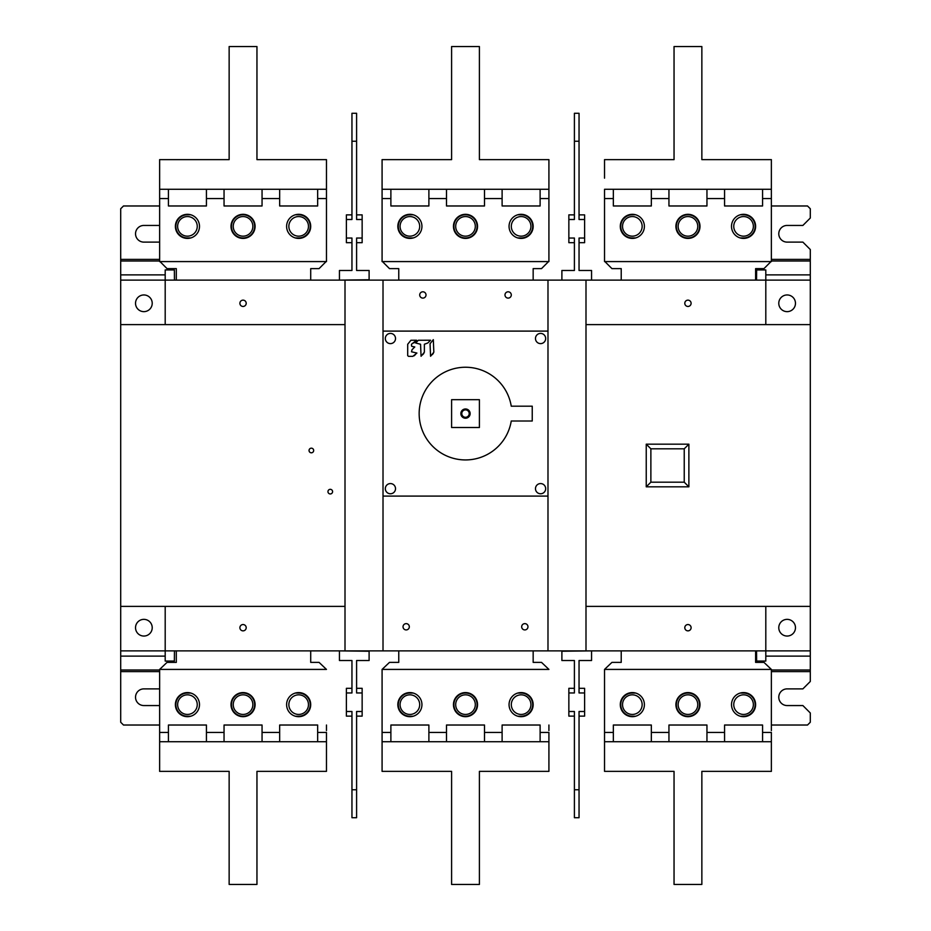 <?xml version="1.0" encoding="UTF-8"?>
<svg xmlns="http://www.w3.org/2000/svg" width="931" height="931" viewBox="0 0 931 931"><rect width="100%" height="100%" fill="white"/><g stroke="black" fill="none" stroke-linecap="round" stroke-linejoin="round"><path stroke-width="1.4" d="M771.368 198.559L771.368 261.588L771.368 254.175L771.368 261.588L604.533 261.588L604.533 189.284L771.368 189.284L771.368 200.409L771.368 192.996L771.368 198.559L762.57 198.559M687.951 214.316A12.045 12.045 0 0 1 699.996 226.361A12.045 12.045 0 0 1 687.951 238.417A12.045 12.045 0 0 1 675.906 226.361A12.045 12.045 0 0 1 687.951 214.316M743.566 214.316A12.045 12.045 0 0 1 755.611 226.361A12.045 12.045 0 0 1 743.566 238.417A12.045 12.045 0 0 1 731.51 226.361A12.045 12.045 0 0 1 743.566 214.316M632.335 214.316A12.045 12.045 0 0 1 644.392 226.361A12.045 12.045 0 0 1 632.335 238.417A12.045 12.045 0 0 1 620.29 226.361A12.045 12.045 0 0 1 632.335 214.316M755.611 280.126L755.611 268.628L763.955 268.628L770.996 261.588M604.906 261.588L611.946 268.628L621.221 268.628L621.221 280.126M740.25 237.952L743.566 237.952A11.591 11.591 0 0 0 755.146 226.361A11.591 11.591 0 0 0 743.566 214.782L740.25 214.782M687.951 237.952A11.591 11.591 0 0 1 676.36 226.361A11.591 11.591 0 0 1 687.951 214.782A11.591 11.591 0 0 1 699.542 226.361A11.591 11.591 0 0 1 687.951 237.952M635.652 237.952L632.335 237.952A11.591 11.591 0 0 1 620.756 226.361A11.591 11.591 0 0 1 632.335 214.782L635.652 214.782M678.14 226.361A9.81 9.81 0 0 1 687.951 216.562A9.81 9.81 0 0 1 697.761 226.361A9.81 9.81 0 0 1 687.951 236.171A9.81 9.81 0 0 1 678.14 226.361M622.536 226.361A9.81 9.81 0 0 1 632.335 216.562A9.81 9.81 0 0 1 642.146 226.361A9.81 9.81 0 0 1 632.335 236.171A9.81 9.81 0 0 1 622.536 226.361M733.756 226.361A9.81 9.81 0 0 1 743.566 216.562A9.81 9.81 0 0 1 753.365 226.361A9.81 9.81 0 0 1 743.566 236.171A9.81 9.81 0 0 1 733.756 226.361M771.368 261.006L810.296 261.006L810.296 249.531L802.883 242.118L787.126 242.118A8.344 8.344 0 0 1 778.782 233.774A8.344 8.344 0 0 1 787.126 225.442L802.883 225.442L810.296 218.029L810.296 208.753L807.514 205.972L771.368 205.972L771.368 200.409L771.368 261.588M771.368 189.284L771.368 159.632L701.858 159.632L701.858 46.55L674.044 46.55L674.044 159.632L604.533 159.632L604.533 178.17M345.005 324.616L120.704 324.616L120.704 650.874L345.005 650.874L345.005 280.126L810.296 280.126L810.296 324.616L585.995 324.616M345.005 280.126L165.194 280.126L165.194 324.616M120.704 324.616L120.704 280.126L165.194 280.126L165.194 269.932L174.365 269.932L174.458 280.126M548.918 261.588L382.082 261.588L382.082 159.632L451.593 159.632L451.593 46.55L479.407 46.55L479.407 159.632L548.918 159.632L548.918 261.588L548.918 205.972M382.082 178.17L382.082 189.284L548.918 189.284M455.69 226.361A9.81 9.81 0 0 1 465.5 216.562A9.81 9.81 0 0 1 475.31 226.361A9.81 9.81 0 0 1 465.5 236.171A9.81 9.81 0 0 1 455.69 226.361M400.086 226.361A9.81 9.81 0 0 1 409.884 216.562A9.81 9.81 0 0 1 419.695 226.361A9.81 9.81 0 0 1 409.884 236.171A9.81 9.81 0 0 1 400.086 226.361M511.305 226.361A9.81 9.81 0 0 1 521.116 216.562A9.81 9.81 0 0 1 530.914 226.361A9.81 9.81 0 0 1 521.116 236.171A9.81 9.81 0 0 1 511.305 226.361M413.201 237.952L409.884 237.952A11.591 11.591 0 0 1 398.305 226.361A11.591 11.591 0 0 1 409.884 214.782L413.201 214.782M533.16 280.126L533.16 268.628L541.505 268.628L548.545 261.588M382.455 261.588L389.495 268.628L398.759 268.628L398.759 280.126M517.799 237.952L521.116 237.952A11.591 11.591 0 0 0 532.695 226.361A11.591 11.591 0 0 0 521.116 214.782L517.799 214.782M465.5 237.952A11.591 11.591 0 0 1 453.909 226.361A11.591 11.591 0 0 1 465.5 214.782A11.591 11.591 0 0 1 477.091 226.361A11.591 11.591 0 0 1 465.5 237.952M465.5 214.316A12.045 12.045 0 0 1 477.545 226.361A12.045 12.045 0 0 1 465.5 238.417A12.045 12.045 0 0 1 453.455 226.361A12.045 12.045 0 0 1 465.5 214.316M521.116 214.316A12.045 12.045 0 0 1 533.16 226.361A12.045 12.045 0 0 1 521.116 238.417A12.045 12.045 0 0 1 509.059 226.361A12.045 12.045 0 0 1 521.116 214.316M409.884 214.316A12.045 12.045 0 0 1 421.941 226.361A12.045 12.045 0 0 1 409.884 238.417A12.045 12.045 0 0 1 397.84 226.361A12.045 12.045 0 0 1 409.884 214.316M484.504 189.284L484.504 205.972L446.496 205.972L446.496 189.284M540.12 189.284L540.12 205.972L502.112 205.972L502.112 189.284M428.888 189.284L428.888 205.972L390.88 205.972L390.88 189.284M310.71 280.126L310.71 268.628L319.054 268.628L326.094 261.588M176.308 280.126L176.308 268.628L167.045 268.628L167.045 269.932M160.004 261.588L167.045 268.628M295.348 237.952L298.665 237.952A11.591 11.591 0 0 0 310.244 226.361A11.591 11.591 0 0 0 298.665 214.782L295.348 214.782M243.049 237.952A11.591 11.591 0 0 1 231.458 226.361A11.591 11.591 0 0 1 243.049 214.782A11.591 11.591 0 0 1 254.64 226.361A11.591 11.591 0 0 1 243.049 237.952M190.75 237.952L187.434 237.952A11.591 11.591 0 0 1 175.854 226.361A11.591 11.591 0 0 1 187.434 214.782L190.75 214.782M233.239 226.361A9.81 9.81 0 0 1 243.049 216.562A9.81 9.81 0 0 1 252.86 226.361A9.81 9.81 0 0 1 243.049 236.171A9.81 9.81 0 0 1 233.239 226.361M177.635 226.361A9.81 9.81 0 0 1 187.434 216.562A9.81 9.81 0 0 1 197.244 226.361A9.81 9.81 0 0 1 187.434 236.171A9.81 9.81 0 0 1 177.635 226.361M288.854 226.361A9.81 9.81 0 0 1 298.665 216.562A9.81 9.81 0 0 1 308.464 226.361A9.81 9.81 0 0 1 298.665 236.171A9.81 9.81 0 0 1 288.854 226.361M326.467 205.972L326.467 261.588L326.467 159.632L256.956 159.632L256.956 46.55L229.142 46.55L229.142 159.632L159.632 159.632L159.632 189.284L326.467 189.284M326.467 261.588L159.632 261.588L159.632 178.17M262.053 189.284L262.053 205.972L224.045 205.972L224.045 189.284M243.049 214.316A12.045 12.045 0 0 1 255.094 226.361A12.045 12.045 0 0 1 243.049 238.417A12.045 12.045 0 0 1 231.004 226.361A12.045 12.045 0 0 1 243.049 214.316M298.665 214.316A12.045 12.045 0 0 1 310.71 226.361A12.045 12.045 0 0 1 298.665 238.417A12.045 12.045 0 0 1 286.608 226.361A12.045 12.045 0 0 1 298.665 214.316M187.434 214.316A12.045 12.045 0 0 1 199.49 226.361A12.045 12.045 0 0 1 187.434 238.417A12.045 12.045 0 0 1 175.389 226.361A12.045 12.045 0 0 1 187.434 214.316M317.657 189.284L317.657 205.972L279.661 205.972L279.661 189.284M206.438 189.284L206.438 205.972L168.43 205.972L168.43 189.284M561.893 280.126L591.557 280.126M579.047 214.875L584.61 214.875L584.61 238.045L579.047 238.045L579.047 270.479L591.557 270.479L591.557 279.754M584.61 219.507L579.047 219.507L579.047 141.244L574.404 141.244L574.404 219.507L568.853 219.507L568.853 214.875L574.404 214.875M574.404 242.677L568.853 242.677L568.853 238.045L574.404 238.045L574.404 270.479L561.893 270.479L561.893 279.754M568.853 238.045L568.853 219.507M574.404 141.244L574.404 113.291L579.047 113.291L579.047 141.244M561.893 650.874L561.893 660.521L574.404 660.521L574.404 692.955L568.853 692.955L568.853 688.323L574.404 688.323M561.893 651.246L591.557 650.874M345.005 650.874L383.013 650.874L383.013 496.083L547.987 496.083L547.987 331.099L383.013 331.099L383.013 280.126M585.995 606.384L810.296 606.384L810.296 650.874L383.013 650.874M548.918 730.591L548.918 725.028M540.12 732.441L548.918 732.441L548.918 741.716L382.082 741.716L382.082 771.368L451.593 771.368L451.593 884.45L479.407 884.45L479.407 771.368L548.918 771.368L548.918 741.716M382.082 741.716L382.082 669.412L389.495 662.372L398.759 662.372L398.759 650.874M382.082 669.412L548.918 669.412L541.505 662.372L533.16 662.372L533.16 650.874M517.799 693.048L521.116 693.048A11.591 11.591 0 0 1 532.695 704.639A11.591 11.591 0 0 1 521.116 716.218L517.799 716.218M413.201 693.048L409.884 693.048A11.591 11.591 0 0 0 398.305 704.639A11.591 11.591 0 0 0 409.884 716.218L413.201 716.218M465.5 693.048A11.591 11.591 0 0 1 477.091 704.639A11.591 11.591 0 0 1 465.5 716.218A11.591 11.591 0 0 1 453.909 704.639A11.591 11.591 0 0 1 465.5 693.048M530.914 704.639A9.81 9.81 0 0 1 521.116 714.438A9.81 9.81 0 0 1 511.305 704.639A9.81 9.81 0 0 1 521.116 694.829A9.81 9.81 0 0 1 530.914 704.639M475.31 704.639A9.81 9.81 0 0 1 465.5 714.438A9.81 9.81 0 0 1 455.69 704.639A9.81 9.81 0 0 1 465.5 694.829A9.81 9.81 0 0 1 475.31 704.639M419.695 704.639A9.81 9.81 0 0 1 409.884 714.438A9.81 9.81 0 0 1 400.086 704.639A9.81 9.81 0 0 1 409.884 694.829A9.81 9.81 0 0 1 419.695 704.639M465.5 716.684A12.045 12.045 0 0 1 453.455 704.639A12.045 12.045 0 0 1 465.5 692.583A12.045 12.045 0 0 1 477.545 704.639A12.045 12.045 0 0 1 465.5 716.684M409.884 716.684A12.045 12.045 0 0 1 397.84 704.639A12.045 12.045 0 0 1 409.884 692.583A12.045 12.045 0 0 1 421.941 704.639A12.045 12.045 0 0 1 409.884 716.684M521.116 716.684A12.045 12.045 0 0 1 509.059 704.639A12.045 12.045 0 0 1 521.116 692.583A12.045 12.045 0 0 1 533.16 704.639A12.045 12.045 0 0 1 521.116 716.684M446.496 741.716L446.496 725.028L484.504 725.028L484.504 741.716M390.88 741.716L390.88 725.028L428.888 725.028L428.888 741.716M502.112 741.716L502.112 725.028L540.12 725.028L540.12 741.716M604.533 741.716L604.533 771.368L674.044 771.368L674.044 884.45L701.858 884.45L701.858 771.368L771.368 771.368L771.368 741.716L604.533 741.716L604.533 669.412L611.946 662.372L621.221 662.372L621.221 650.874M771.368 730.591L771.368 669.412L771.368 730.591L771.368 725.028L807.514 725.028L810.296 722.247L810.296 712.971L802.883 705.558L787.126 705.558A8.344 8.344 0 0 1 778.782 697.226A8.344 8.344 0 0 1 787.126 688.882L802.883 688.882L810.296 681.469L810.296 669.994L771.368 669.994M762.57 732.441L771.368 732.441L771.368 741.716M740.25 693.048L743.566 693.048A11.591 11.591 0 0 1 755.146 704.639A11.591 11.591 0 0 1 743.566 716.218L740.25 716.218M755.611 650.874L755.611 662.372L763.955 662.372L763.955 661.068M604.533 669.412L771.368 669.412L763.955 662.372M635.652 693.048L632.335 693.048A11.591 11.591 0 0 0 620.756 704.639A11.591 11.591 0 0 0 632.335 716.218L635.652 716.218M687.951 693.048A11.591 11.591 0 0 1 699.542 704.639A11.591 11.591 0 0 1 687.951 716.218A11.591 11.591 0 0 1 676.36 704.639A11.591 11.591 0 0 1 687.951 693.048M753.365 704.639A9.81 9.81 0 0 1 743.566 714.438A9.81 9.81 0 0 1 733.756 704.639A9.81 9.81 0 0 1 743.566 694.829A9.81 9.81 0 0 1 753.365 704.639M697.761 704.639A9.81 9.81 0 0 1 687.951 714.438A9.81 9.81 0 0 1 678.14 704.639A9.81 9.81 0 0 1 687.951 694.829A9.81 9.81 0 0 1 697.761 704.639M642.146 704.639A9.81 9.81 0 0 1 632.335 714.438A9.81 9.81 0 0 1 622.536 704.639A9.81 9.81 0 0 1 632.335 694.829A9.81 9.81 0 0 1 642.146 704.639M687.951 716.684A12.045 12.045 0 0 1 675.906 704.639A12.045 12.045 0 0 1 687.951 692.583A12.045 12.045 0 0 1 699.996 704.639A12.045 12.045 0 0 1 687.951 716.684M632.335 716.684A12.045 12.045 0 0 1 620.29 704.639A12.045 12.045 0 0 1 632.335 692.583A12.045 12.045 0 0 1 644.392 704.639A12.045 12.045 0 0 1 632.335 716.684M743.566 716.684A12.045 12.045 0 0 1 731.51 704.639A12.045 12.045 0 0 1 743.566 692.583A12.045 12.045 0 0 1 755.611 704.639A12.045 12.045 0 0 1 743.566 716.684M668.947 741.716L668.947 725.028L706.955 725.028L706.955 741.716M613.343 741.716L613.343 725.028L651.339 725.028L651.339 741.716M724.562 741.716L724.562 725.028L762.57 725.028L762.57 741.716M159.632 741.716L159.632 771.368L229.142 771.368L229.142 884.45L256.956 884.45L256.956 771.368L326.467 771.368L326.467 741.716L159.632 741.716L159.632 669.412L167.045 662.372L176.308 662.372L176.308 650.874M326.467 730.591L326.467 725.028M317.657 732.441L326.467 732.441L326.467 741.716M295.348 693.048L298.665 693.048A11.591 11.591 0 0 1 310.244 704.639A11.591 11.591 0 0 1 298.665 716.218L295.348 716.218M159.632 669.412L326.467 669.412L319.054 662.372L310.71 662.372L310.71 650.874M190.75 693.048L187.434 693.048A11.591 11.591 0 0 0 175.854 704.639A11.591 11.591 0 0 0 187.434 716.218L190.75 716.218M243.049 693.048A11.591 11.591 0 0 1 254.64 704.639A11.591 11.591 0 0 1 243.049 716.218A11.591 11.591 0 0 1 231.458 704.639A11.591 11.591 0 0 1 243.049 693.048M308.464 704.639A9.81 9.81 0 0 1 298.665 714.438A9.81 9.81 0 0 1 288.854 704.639A9.81 9.81 0 0 1 298.665 694.829A9.81 9.81 0 0 1 308.464 704.639M252.86 704.639A9.81 9.81 0 0 1 243.049 714.438A9.81 9.81 0 0 1 233.239 704.639A9.81 9.81 0 0 1 243.049 694.829A9.81 9.81 0 0 1 252.86 704.639M197.244 704.639A9.81 9.81 0 0 1 187.434 714.438A9.81 9.81 0 0 1 177.635 704.639A9.81 9.81 0 0 1 187.434 694.829A9.81 9.81 0 0 1 197.244 704.639M243.049 716.684A12.045 12.045 0 0 1 231.004 704.639A12.045 12.045 0 0 1 243.049 692.583A12.045 12.045 0 0 1 255.094 704.639A12.045 12.045 0 0 1 243.049 716.684M187.434 716.684A12.045 12.045 0 0 1 175.389 704.639A12.045 12.045 0 0 1 187.434 692.583A12.045 12.045 0 0 1 199.49 704.639A12.045 12.045 0 0 1 187.434 716.684M298.665 716.684A12.045 12.045 0 0 1 286.608 704.639A12.045 12.045 0 0 1 298.665 692.583A12.045 12.045 0 0 1 310.71 704.639A12.045 12.045 0 0 1 298.665 716.684M224.045 741.716L224.045 725.028L262.053 725.028L262.053 741.716M168.43 741.716L168.43 725.028L206.438 725.028L206.438 741.716M279.661 741.716L279.661 725.028L317.657 725.028L317.657 741.716M579.047 688.323L584.61 688.323L584.61 692.955L579.047 692.955L579.047 660.521L591.557 660.521L591.557 651.246M574.404 716.125L568.853 716.125L568.853 711.493L574.404 711.493L574.404 817.709L579.047 817.709L579.047 711.493L584.61 711.493L584.61 716.125L579.047 716.125M579.047 789.756L574.404 789.756M568.853 711.493L568.853 692.955M584.61 692.955L584.61 711.493M356.596 688.323L362.147 688.323L362.147 692.955L356.596 692.955L356.596 660.521L369.107 660.521L369.107 650.874M339.443 650.874L369.107 651.246M351.953 716.125L346.39 716.125L346.39 692.955L351.953 692.955L351.953 660.521L339.443 660.521L339.443 651.246M346.39 711.493L351.953 711.493L351.953 789.756L356.596 789.756L356.596 711.493L362.147 711.493L362.147 716.125L356.596 716.125M362.147 692.955L362.147 711.493M356.596 789.756L356.596 817.709L351.953 817.709L351.953 789.756M346.39 692.955L346.39 688.323L351.953 688.323M143.874 636.048A8.344 8.344 0 0 1 135.53 627.703A8.344 8.344 0 0 1 143.874 619.359A8.344 8.344 0 0 1 152.219 627.703A8.344 8.344 0 0 1 143.874 636.048A8.344 8.344 0 0 1 135.53 627.703A8.344 8.344 0 0 1 143.863 619.359M143.874 311.641A8.344 8.344 0 0 1 135.53 303.297A8.344 8.344 0 0 1 143.874 294.952A8.344 8.344 0 0 1 152.219 303.297A8.344 8.344 0 0 1 143.874 311.641A8.344 8.344 0 0 1 135.53 303.297A8.344 8.344 0 0 1 143.863 294.952M167.045 661.068L167.045 662.372M120.704 280.126L120.704 208.753L123.486 205.972L159.632 205.972M159.632 669.994L120.704 669.994L120.704 722.247L123.486 725.028L159.632 725.028M120.704 669.994L120.704 650.874M159.632 225.442L143.874 225.442A8.344 8.344 0 0 0 135.53 233.774A8.344 8.344 0 0 0 143.874 242.118L159.632 242.118M159.632 688.882L143.874 688.882A8.344 8.344 0 0 0 135.53 697.226A8.344 8.344 0 0 0 143.874 705.558L159.632 705.558M239.895 303.297A3.154 3.154 0 0 1 243.049 300.143A3.154 3.154 0 0 1 246.203 303.297A3.154 3.154 0 0 1 243.049 306.45A3.154 3.154 0 0 1 239.895 303.297M120.704 606.384L345.005 606.384M313.677 450.488A2.316 2.316 0 0 1 311.361 452.803A2.316 2.316 0 0 1 309.045 450.488A2.316 2.316 0 0 1 311.361 448.172A2.316 2.316 0 0 1 313.677 450.488M332.588 491.638A2.316 2.316 0 0 1 330.272 493.954A2.316 2.316 0 0 1 327.956 491.638A2.316 2.316 0 0 1 330.272 489.322A2.316 2.316 0 0 1 332.588 491.638M174.458 650.874L174.365 661.068L165.194 661.068L165.194 606.384M239.895 627.703A3.154 3.154 0 0 1 243.049 624.55A3.154 3.154 0 0 1 246.203 627.703A3.154 3.154 0 0 1 243.049 630.857A3.154 3.154 0 0 1 239.895 627.703M383.013 331.099L383.013 496.083M547.987 650.874L547.987 496.083M409.326 626.772A3.154 3.154 0 0 1 406.184 629.926A3.154 3.154 0 0 1 403.03 626.772A3.154 3.154 0 0 1 406.184 623.63A3.154 3.154 0 0 1 409.326 626.772M527.97 626.772A3.154 3.154 0 0 1 524.816 629.926A3.154 3.154 0 0 1 521.674 626.772A3.154 3.154 0 0 1 524.816 623.63A3.154 3.154 0 0 1 527.97 626.772M547.987 280.126L547.987 331.099M395.524 488.67A5.097 5.097 0 0 1 390.426 493.767A5.097 5.097 0 0 1 385.329 488.67A5.097 5.097 0 0 1 390.426 483.573A5.097 5.097 0 0 1 395.524 488.67M395.524 338.523A5.097 5.097 0 0 1 390.426 343.62A5.097 5.097 0 0 1 385.329 338.523A5.097 5.097 0 0 1 390.426 333.414A5.097 5.097 0 0 1 395.524 338.523M545.671 338.523A5.097 5.097 0 0 1 540.574 343.62A5.097 5.097 0 0 1 535.476 338.523A5.097 5.097 0 0 1 540.574 333.414A5.097 5.097 0 0 1 545.671 338.523M545.671 488.67A5.097 5.097 0 0 1 540.574 493.767A5.097 5.097 0 0 1 535.476 488.67A5.097 5.097 0 0 1 540.574 483.573A5.097 5.097 0 0 1 545.671 488.67M511.247 421.01A46.341 46.341 0 0 1 461.776 459.786A46.341 46.341 0 0 1 419.159 413.597A46.341 46.341 0 0 1 461.776 367.396A46.341 46.341 0 0 1 511.247 406.184L532.241 406.184L532.241 421.01L511.247 421.01M410.932 340.257L407.697 344.284L407.685 355.584L408.441 356.329L412.875 356.329L416.913 353.047L411.502 351.79L412.037 349.719L414.784 346.949L412.247 346.437A0.745 0.745 0 0 1 411.502 345.692L411.502 344.237L416.588 340.222L410.932 340.257M418.345 340.257L415.633 342.992L420.556 344.249L421.068 356.27L424.373 352.186L424.373 344.249L427.853 342.957L430.564 340.222L418.345 340.257M433.322 339.652L430.052 343.714L430.564 356.259L433.834 352.197L433.322 339.652M511.294 294.952A3.154 3.154 0 0 1 508.14 298.106A3.154 3.154 0 0 1 504.986 294.952A3.154 3.154 0 0 1 508.14 291.799A3.154 3.154 0 0 1 511.294 294.952M426.014 294.952A3.154 3.154 0 0 1 422.86 298.106A3.154 3.154 0 0 1 419.706 294.952A3.154 3.154 0 0 1 422.86 291.799A3.154 3.154 0 0 1 426.014 294.952M479.407 399.69L451.593 399.69L451.593 427.504L479.407 427.504L479.407 399.69M470.132 413.597A4.632 4.632 0 0 1 465.5 418.228A4.632 4.632 0 0 1 460.868 413.597A4.632 4.632 0 0 1 465.5 408.965A4.632 4.632 0 0 1 470.132 413.597M469.212 413.597A3.712 3.712 0 0 1 465.5 417.297A3.712 3.712 0 0 1 461.788 413.597A3.712 3.712 0 0 1 465.5 409.884A3.712 3.712 0 0 1 469.212 413.597M413.876 342.945L415.238 341.584M412.037 349.719L413.411 348.334M414.19 355.782L415.552 354.42M427.853 342.957L429.203 341.596M422.441 354.897L423.826 353.501M431.926 354.886L433.287 353.512M585.995 280.126L585.995 650.874M765.806 606.384L765.806 661.068L756.635 661.068L756.542 650.874M684.797 627.703A3.154 3.154 0 0 1 687.951 624.55A3.154 3.154 0 0 1 691.105 627.703A3.154 3.154 0 0 1 687.951 630.857A3.154 3.154 0 0 1 684.797 627.703M810.296 606.384L810.296 324.616M688.882 444.18L646.242 444.18L646.242 486.82L688.882 486.82L688.882 444.18L684.238 448.812L684.238 482.188L650.874 482.188L650.874 448.812L684.238 448.812M756.542 280.126L756.635 269.932L765.806 269.932L765.806 324.616M787.126 294.952A8.344 8.344 0 0 1 795.47 303.297A8.344 8.344 0 0 1 787.126 311.641A8.344 8.344 0 0 1 778.782 303.297A8.344 8.344 0 0 1 787.126 294.952A8.344 8.344 0 0 0 778.782 303.297A8.344 8.344 0 0 0 787.137 311.641M810.296 648.092L810.296 669.994M810.296 261.006L810.296 282.908M810.296 605.464L810.296 325.536M787.126 636.048A8.344 8.344 0 0 1 778.782 627.703A8.344 8.344 0 0 1 787.114 619.359A8.344 8.344 0 0 1 795.47 627.703A8.344 8.344 0 0 1 787.126 636.048A8.344 8.344 0 0 1 778.782 627.703A8.344 8.344 0 0 1 787.126 619.359M763.955 269.932L763.955 268.628M684.797 303.297A3.154 3.154 0 0 1 687.951 300.143A3.154 3.154 0 0 1 691.105 303.297A3.154 3.154 0 0 1 687.951 306.45A3.154 3.154 0 0 1 684.797 303.297M646.242 444.18L650.874 448.812M646.242 486.82L650.874 482.188M684.238 482.188L688.882 486.82M584.61 238.045L584.61 242.677L579.047 242.677M356.596 214.875L362.147 214.875L362.147 238.045L356.596 238.045L356.596 270.479L369.107 270.479L369.107 280.126M369.107 279.754L339.443 280.126M362.147 219.507L356.596 219.507L356.596 141.244L351.953 141.244L351.953 219.507L346.39 219.507L346.39 214.875L351.953 214.875M351.953 242.677L346.39 242.677L346.39 238.045L351.953 238.045L351.953 270.479L339.443 270.479L339.443 279.754M346.39 238.045L346.39 219.507M351.953 141.244L351.953 113.291L356.596 113.291L356.596 141.244M362.147 238.045L362.147 242.677L356.596 242.677M706.955 189.284L706.955 205.972L668.947 205.972L668.947 189.284M762.57 189.284L762.57 205.972L724.562 205.972L724.562 189.284M651.339 189.284L651.339 205.972L613.343 205.972L613.343 189.284M604.533 198.559L613.343 198.559M651.339 198.559L668.947 198.559M706.955 198.559L724.562 198.559M382.082 198.559L390.88 198.559M428.888 198.559L446.496 198.559M484.504 198.559L502.112 198.559M540.12 198.559L548.918 198.559M159.632 198.559L168.43 198.559M206.438 198.559L224.045 198.559M262.053 198.559L279.661 198.559M317.657 198.559L326.467 198.559M502.112 732.441L484.504 732.441M446.496 732.441L428.888 732.441M390.88 732.441L382.082 732.441M724.562 732.441L706.955 732.441M668.947 732.441L651.339 732.441M613.343 732.441L604.533 732.441M279.661 732.441L262.053 732.441M224.045 732.441L206.438 732.441M168.43 732.441L159.632 732.441M165.194 274.878L120.704 274.878M120.704 261.006L159.632 261.006M159.632 259.4L120.704 259.4M120.704 656.122L165.194 656.122M120.704 671.6L159.632 671.6M810.296 274.878L765.806 274.878M810.296 259.4L771.368 259.4M765.806 656.122L810.296 656.122M771.368 671.6L810.296 671.6"/></g></svg>

